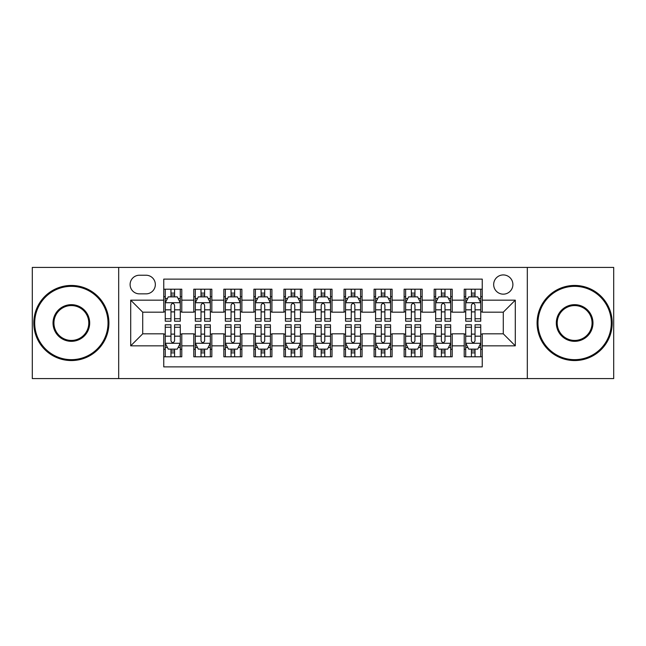 <?xml version="1.0" encoding="UTF-8"?>
<svg xmlns="http://www.w3.org/2000/svg" width="646" height="646" viewBox="0 0 646 646"><rect width="100%" height="100%" fill="white"/><g stroke="black" fill="none" stroke-linecap="round" stroke-linejoin="round"><path stroke-width="0.97" d="M503.282 274.93A9.617 9.617 0 0 0 493.665 284.539A9.617 9.617 0 0 0 503.282 294.156A9.617 9.617 0 0 0 512.892 284.539A9.617 9.617 0 0 0 503.282 274.93M527.314 378.588L613.7 378.588L613.7 267.412L527.314 267.412L527.314 378.588L118.686 378.588L118.686 267.412L32.3 267.412L32.3 378.588L118.686 378.588M482.247 289.198L464.216 289.198L464.216 300.164L452.2 300.164L452.2 312.18L464.216 312.18L464.216 300.164M452.2 300.164L452.2 289.198L434.169 289.198L434.169 300.164L422.153 300.164L422.153 312.18L434.169 312.18L434.169 300.164M422.153 300.164L422.153 289.198L404.13 289.198L404.13 300.164L392.106 300.164L392.106 312.18L404.13 312.18L404.13 300.164M392.106 300.164L392.106 289.198L374.082 289.198L374.082 300.164L362.059 300.164L362.059 312.18L374.082 312.18L374.082 300.164M362.059 300.164L362.059 289.198L344.035 289.198L344.035 300.164L332.012 300.164L332.012 312.18L344.035 312.18L344.035 300.164M332.012 300.164L332.012 289.198L313.988 289.198L313.988 300.164L301.965 300.164L301.965 312.18L313.988 312.18L313.988 300.164M301.965 300.164L301.965 289.198L283.941 289.198L283.941 300.164L271.918 300.164L271.918 312.18L283.941 312.18L283.941 300.164M271.918 300.164L271.918 289.198L253.894 289.198L253.894 300.164L241.87 300.164L241.87 312.18L253.894 312.18L253.894 300.164M241.87 300.164L241.87 289.198L223.847 289.198L223.847 300.164L211.831 300.164L211.831 312.18L223.847 312.18L223.847 300.164M211.831 300.164L211.831 289.198L193.8 289.198L193.8 312.18L181.784 312.18L181.784 289.198L163.753 289.198M163.753 356.802L181.784 356.802L181.784 333.82L193.8 333.82L193.8 356.802L211.831 356.802L211.831 333.82L223.847 333.82L223.847 345.836L211.831 345.836M223.847 345.836L223.847 356.802L241.87 356.802L241.87 333.82L253.894 333.82L253.894 345.836L241.87 345.836M253.894 345.836L253.894 356.802L271.918 356.802L271.918 333.82L283.941 333.82L283.941 345.836L271.918 345.836M283.941 345.836L283.941 356.802L301.965 356.802L301.965 333.82L313.988 333.82L313.988 345.836L301.965 345.836M313.988 345.836L313.988 356.802L332.012 356.802L332.012 333.82L344.035 333.82L344.035 345.836L332.012 345.836M344.035 345.836L344.035 356.802L362.059 356.802L362.059 333.82L374.082 333.82L374.082 345.836L362.059 345.836M374.082 345.836L374.082 356.802L392.106 356.802L392.106 333.82L404.13 333.82L404.13 345.836L392.106 345.836M404.13 345.836L404.13 356.802L422.153 356.802L422.153 333.82L434.169 333.82L434.169 345.836L422.153 345.836M434.169 345.836L434.169 356.802L452.2 356.802L452.2 333.82L464.216 333.82L464.216 345.836L452.2 345.836M139.415 293.857L146.028 293.857A9.31 9.31 0 0 0 155.339 284.539A9.31 9.31 0 0 0 146.028 275.228L139.415 275.228A9.31 9.31 0 0 0 130.104 284.539A9.31 9.31 0 0 0 139.415 293.857M527.314 267.412L118.686 267.412M482.247 300.164L482.247 279.129L163.753 279.129L163.753 312.18L142.718 312.18L142.718 333.82L163.753 333.82L163.753 366.871L482.247 366.871L482.247 333.82L503.282 333.82L503.282 312.18L482.247 312.18L482.247 300.164L515.298 300.164L515.298 345.836L482.247 345.836M163.753 345.836L130.702 345.836L130.702 300.164L163.753 300.164M464.216 345.836L464.216 356.802L482.247 356.802M163.753 296.708L165.255 296.708M170.964 296.708L174.573 296.708M180.282 296.708L181.784 296.708M163.753 311.881L165.255 311.881M170.964 311.881L174.573 311.881M180.282 311.881L181.784 311.881M163.753 334.119L165.255 334.119M170.964 334.119L174.573 334.119M180.282 334.119L181.784 334.119M163.753 349.292L165.255 349.292M170.964 349.292L174.573 349.292M180.282 349.292L181.784 349.292M193.8 311.881L195.302 311.881M201.011 311.881L204.62 311.881M210.33 311.881L211.831 311.881M193.8 296.708L195.302 296.708M201.011 296.708L204.62 296.708M210.33 296.708L211.831 296.708M193.8 334.119L195.302 334.119M201.011 334.119L204.62 334.119M210.33 334.119L211.831 334.119M193.8 349.292L195.302 349.292M201.011 349.292L204.62 349.292M210.33 349.292L211.831 349.292M223.847 334.119L225.349 334.119M231.058 334.119L234.66 334.119M240.369 334.119L241.87 334.119M223.847 349.292L225.349 349.292M231.058 349.292L234.66 349.292M240.369 349.292L241.87 349.292M223.847 296.708L225.349 296.708M231.058 296.708L234.66 296.708M240.369 296.708L241.87 296.708M223.847 311.881L225.349 311.881M231.058 311.881L234.66 311.881M240.369 311.881L241.87 311.881M253.894 334.119L255.396 334.119M261.105 334.119L264.707 334.119M270.416 334.119L271.918 334.119M253.894 349.292L255.396 349.292M261.105 349.292L264.707 349.292M270.416 349.292L271.918 349.292M253.894 296.708L255.396 296.708M261.105 296.708L264.707 296.708M270.416 296.708L271.918 296.708M253.894 311.881L255.396 311.881M261.105 311.881L264.707 311.881M270.416 311.881L271.918 311.881M283.941 334.119L285.443 334.119M291.152 334.119L294.754 334.119M300.463 334.119L301.965 334.119M283.941 349.292L285.443 349.292M291.152 349.292L294.754 349.292M300.463 349.292L301.965 349.292M283.941 296.708L285.443 296.708M291.152 296.708L294.754 296.708M300.463 296.708L301.965 296.708M283.941 311.881L285.443 311.881M291.152 311.881L294.754 311.881M300.463 311.881L301.965 311.881M313.988 334.119L315.49 334.119M321.199 334.119L324.801 334.119M330.51 334.119L332.012 334.119M313.988 349.292L315.49 349.292M321.199 349.292L324.801 349.292M330.51 349.292L332.012 349.292M313.988 296.708L315.49 296.708M321.199 296.708L324.801 296.708M330.51 296.708L332.012 296.708M313.988 311.881L315.49 311.881M321.199 311.881L324.801 311.881M330.51 311.881L332.012 311.881M344.035 334.119L345.537 334.119M351.246 334.119L354.848 334.119M360.557 334.119L362.059 334.119M344.035 349.292L345.537 349.292M351.246 349.292L354.848 349.292M360.557 349.292L362.059 349.292M344.035 296.708L345.537 296.708M351.246 296.708L354.848 296.708M360.557 296.708L362.059 296.708M344.035 311.881L345.537 311.881M351.246 311.881L354.848 311.881M360.557 311.881L362.059 311.881M374.082 334.119L375.584 334.119M381.293 334.119L384.895 334.119M390.604 334.119L392.106 334.119M374.082 349.292L375.584 349.292M381.293 349.292L384.895 349.292M390.604 349.292L392.106 349.292M374.082 296.708L375.584 296.708M381.293 296.708L384.895 296.708M390.604 296.708L392.106 296.708M374.082 311.881L375.584 311.881M381.293 311.881L384.895 311.881M390.604 311.881L392.106 311.881M404.13 334.119L405.631 334.119M411.34 334.119L414.942 334.119M420.651 334.119L422.153 334.119M404.13 349.292L405.631 349.292M411.34 349.292L414.942 349.292M420.651 349.292L422.153 349.292M404.13 296.708L405.631 296.708M411.34 296.708L414.942 296.708M420.651 296.708L422.153 296.708M404.13 311.881L405.631 311.881M411.34 311.881L414.942 311.881M420.651 311.881L422.153 311.881M434.169 334.119L435.67 334.119M441.38 334.119L444.989 334.119M450.698 334.119L452.2 334.119M434.169 349.292L435.67 349.292M441.38 349.292L444.989 349.292M450.698 349.292L452.2 349.292M434.169 296.708L435.67 296.708M441.38 296.708L444.989 296.708M450.698 296.708L452.2 296.708M434.169 311.881L435.67 311.881M441.38 311.881L444.989 311.881M450.698 311.881L452.2 311.881M464.216 334.119L465.718 334.119M471.427 334.119L475.036 334.119M480.745 334.119L482.247 334.119M464.216 349.292L465.718 349.292M471.427 349.292L475.036 349.292M480.745 349.292L482.247 349.292M464.216 296.708L465.718 296.708M471.427 296.708L475.036 296.708M480.745 296.708L482.247 296.708M464.216 311.881L465.718 311.881M471.427 311.881L475.036 311.881M480.745 311.881L482.247 311.881M142.718 312.18L130.702 300.164M142.718 333.82L130.702 345.836M515.298 300.164L503.282 312.18M515.298 345.836L503.282 333.82M174.573 293.106L170.964 293.106M180.282 318.744L174.573 318.744L174.573 321.199L180.282 321.199L180.282 302.869L177.27 296.861L168.259 296.861L165.255 302.869L165.255 321.199L170.964 321.199L170.964 318.744L165.255 318.744M165.255 302.869L165.255 289.198M180.282 302.869L180.282 289.198M170.964 296.861L170.964 289.198M174.573 289.198L174.573 296.861M174.573 318.744L174.573 305.122C173.37 302.804 172.167 302.804 170.964 305.122L170.964 318.744M170.964 352.894L174.573 352.894M165.255 327.256L170.964 327.256L170.964 324.801L165.255 324.801L165.255 343.131L168.259 349.139L177.27 349.139L180.282 343.131L180.282 324.801L174.573 324.801L174.573 327.256L180.282 327.256M180.282 343.131L180.282 356.802M165.255 343.131L165.255 356.802M174.573 349.139L174.573 356.802M170.964 356.802L170.964 349.139M170.964 327.256L170.964 340.878C172.167 343.196 173.37 343.196 174.573 340.878L174.573 327.256M71.359 286.34A36.66 36.66 0 0 0 34.706 323A36.66 36.66 0 0 0 71.359 359.66A36.66 36.66 0 0 0 108.019 323A36.66 36.66 0 0 0 71.359 286.34M71.359 360.557A37.557 37.557 0 0 1 33.802 323A37.557 37.557 0 0 1 71.359 285.443A37.557 37.557 0 0 1 108.916 323A37.557 37.557 0 0 1 71.359 360.557M71.359 304.67A18.33 18.33 0 0 1 89.689 323A18.33 18.33 0 0 1 71.359 341.33A18.33 18.33 0 0 1 53.029 323A18.33 18.33 0 0 1 71.359 304.67M71.359 340.426A17.426 17.426 0 0 0 88.785 323A17.426 17.426 0 0 0 71.359 305.574A17.426 17.426 0 0 0 53.933 323A17.426 17.426 0 0 0 71.359 340.426M574.641 286.34A36.66 36.66 0 0 0 537.981 323A36.66 36.66 0 0 0 574.641 359.66A36.66 36.66 0 0 0 611.294 323A36.66 36.66 0 0 0 574.641 286.34M574.641 360.557A37.557 37.557 0 0 1 537.084 323A37.557 37.557 0 0 1 574.641 285.443A37.557 37.557 0 0 1 612.198 323A37.557 37.557 0 0 1 574.641 360.557M574.641 304.67A18.33 18.33 0 0 1 592.971 323A18.33 18.33 0 0 1 574.641 341.33A18.33 18.33 0 0 1 556.311 323A18.33 18.33 0 0 1 574.641 304.67M574.641 340.426A17.426 17.426 0 0 0 592.067 323A17.426 17.426 0 0 0 574.641 305.574A17.426 17.426 0 0 0 557.215 323A17.426 17.426 0 0 0 574.641 340.426M204.62 293.106L201.011 293.106M210.33 318.744L204.62 318.744L204.62 321.199L210.33 321.199L210.33 302.869L207.318 296.861L198.306 296.861L195.302 302.869L195.302 321.199L201.011 321.199L201.011 318.744L195.302 318.744M195.302 302.869L195.302 289.198M210.33 302.869L210.33 289.198M201.011 296.861L201.011 289.198M204.62 289.198L204.62 296.861M204.62 318.744L204.62 305.122C203.417 302.804 202.214 302.804 201.011 305.122L201.011 318.744M234.66 293.106L231.058 293.106M240.369 318.744L234.66 318.744L234.66 321.199L240.369 321.199L240.369 302.869L237.365 296.861L228.353 296.861L225.349 302.869L225.349 321.199L231.058 321.199L231.058 318.744L225.349 318.744M225.349 302.869L225.349 289.198M240.369 302.869L240.369 289.198M231.058 296.861L231.058 289.198M234.66 289.198L234.66 296.861M234.66 318.744L234.66 305.122C233.464 302.804 232.261 302.804 231.058 305.122L231.058 318.744M264.707 293.106L261.105 293.106M270.416 318.744L264.707 318.744L264.707 321.199L270.416 321.199L270.416 302.869L267.412 296.861L258.4 296.861L255.396 302.869L255.396 321.199L261.105 321.199L261.105 318.744L255.396 318.744M255.396 302.869L255.396 289.198M270.416 302.869L270.416 289.198M261.105 296.861L261.105 289.198M264.707 289.198L264.707 296.861M264.707 318.744L264.707 305.122C263.511 302.804 262.308 302.804 261.105 305.122L261.105 318.744M294.754 293.106L291.152 293.106M300.463 318.744L294.754 318.744L294.754 321.199L300.463 321.199L300.463 302.869L297.459 296.861L288.447 296.861L285.443 302.869L285.443 321.199L291.152 321.199L291.152 318.744L285.443 318.744M285.443 302.869L285.443 289.198M300.463 302.869L300.463 289.198M291.152 296.861L291.152 289.198M294.754 289.198L294.754 296.861M294.754 318.744L294.754 305.122C293.559 302.804 292.355 302.804 291.152 305.122L291.152 318.744M201.011 352.894L204.62 352.894M195.302 327.256L201.011 327.256L201.011 324.801L195.302 324.801L195.302 343.131L198.306 349.139L207.318 349.139L210.33 343.131L210.33 324.801L204.62 324.801L204.62 327.256L210.33 327.256M210.33 343.131L210.33 356.802M195.302 343.131L195.302 356.802M204.62 349.139L204.62 356.802M201.011 356.802L201.011 349.139M201.011 327.256L201.011 340.878C202.214 343.196 203.409 343.196 204.62 340.878L204.62 327.256M231.058 352.894L234.66 352.894M225.349 327.256L231.058 327.256L231.058 324.801L225.349 324.801L225.349 343.131L228.353 349.139L237.365 349.139L240.369 343.131L240.369 324.801L234.66 324.801L234.66 327.256L240.369 327.256M240.369 343.131L240.369 356.802M225.349 343.131L225.349 356.802M234.66 349.139L234.66 356.802M231.058 356.802L231.058 349.139M231.058 327.256L231.058 340.878C232.261 343.196 233.456 343.196 234.66 340.878L234.66 327.256M261.105 352.894L264.707 352.894M255.396 327.256L261.105 327.256L261.105 324.801L255.396 324.801L255.396 343.131L258.4 349.139L267.412 349.139L270.416 343.131L270.416 324.801L264.707 324.801L264.707 327.256L270.416 327.256M270.416 343.131L270.416 356.802M255.396 343.131L255.396 356.802M264.707 349.139L264.707 356.802M261.105 356.802L261.105 349.139M261.105 327.256L261.105 340.878C262.308 343.196 263.503 343.196 264.707 340.878L264.707 327.256M291.152 352.894L294.754 352.894M285.443 327.256L291.152 327.256L291.152 324.801L285.443 324.801L285.443 343.131L288.447 349.139L297.459 349.139L300.463 343.131L300.463 324.801L294.754 324.801L294.754 327.256L300.463 327.256M300.463 343.131L300.463 356.802M285.443 343.131L285.443 356.802M294.754 349.139L294.754 356.802M291.152 356.802L291.152 349.139M291.152 327.256L291.152 340.878C292.347 343.196 293.55 343.196 294.754 340.878L294.754 327.256M324.801 293.106L321.199 293.106M330.51 318.744L324.801 318.744L324.801 321.199L330.51 321.199L330.51 302.869L327.506 296.861L318.494 296.861L315.49 302.869L315.49 321.199L321.199 321.199L321.199 318.744L315.49 318.744M315.49 302.869L315.49 289.198M330.51 302.869L330.51 289.198M321.199 296.861L321.199 289.198M324.801 289.198L324.801 296.861M324.801 318.744L324.801 305.122C323.606 302.804 322.402 302.804 321.199 305.122L321.199 318.744M321.199 352.894L324.801 352.894M315.49 327.256L321.199 327.256L321.199 324.801L315.49 324.801L315.49 343.131L318.494 349.139L327.506 349.139L330.51 343.131L330.51 324.801L324.801 324.801L324.801 327.256L330.51 327.256M330.51 343.131L330.51 356.802M315.49 343.131L315.49 356.802M324.801 349.139L324.801 356.802M321.199 356.802L321.199 349.139M321.199 327.256L321.199 340.878C322.394 343.196 323.598 343.196 324.801 340.878L324.801 327.256M354.848 293.106L351.246 293.106M360.557 318.744L354.848 318.744L354.848 321.199L360.557 321.199L360.557 302.869L357.553 296.861L348.541 296.861L345.537 302.869L345.537 321.199L351.246 321.199L351.246 318.744L345.537 318.744M345.537 302.869L345.537 289.198M360.557 302.869L360.557 289.198M351.246 296.861L351.246 289.198M354.848 289.198L354.848 296.861M354.848 318.744L354.848 305.122C353.653 302.804 352.45 302.804 351.246 305.122L351.246 318.744M351.246 352.894L354.848 352.894M345.537 327.256L351.246 327.256L351.246 324.801L345.537 324.801L345.537 343.131L348.541 349.139L357.553 349.139L360.557 343.131L360.557 324.801L354.848 324.801L354.848 327.256L360.557 327.256M360.557 343.131L360.557 356.802M345.537 343.131L345.537 356.802M354.848 349.139L354.848 356.802M351.246 356.802L351.246 349.139M351.246 327.256L351.246 340.878C352.441 343.196 353.645 343.196 354.848 340.878L354.848 327.256M384.895 293.106L381.293 293.106M390.604 318.744L384.895 318.744L384.895 321.199L390.604 321.199L390.604 302.869L387.6 296.861L378.588 296.861L375.584 302.869L375.584 321.199L381.293 321.199L381.293 318.744L375.584 318.744M375.584 302.869L375.584 289.198M390.604 302.869L390.604 289.198M381.293 296.861L381.293 289.198M384.895 289.198L384.895 296.861M384.895 318.744L384.895 305.122C383.692 302.804 382.497 302.804 381.293 305.122L381.293 318.744M381.293 352.894L384.895 352.894M375.584 327.256L381.293 327.256L381.293 324.801L375.584 324.801L375.584 343.131L378.588 349.139L387.6 349.139L390.604 343.131L390.604 324.801L384.895 324.801L384.895 327.256L390.604 327.256M390.604 343.131L390.604 356.802M375.584 343.131L375.584 356.802M384.895 349.139L384.895 356.802M381.293 356.802L381.293 349.139M381.293 327.256L381.293 340.878C382.489 343.196 383.692 343.196 384.895 340.878L384.895 327.256M414.942 293.106L411.34 293.106M420.651 318.744L414.942 318.744L414.942 321.199L420.651 321.199L420.651 302.869L417.647 296.861L408.635 296.861L405.631 302.869L405.631 321.199L411.34 321.199L411.34 318.744L405.631 318.744M405.631 302.869L405.631 289.198M420.651 302.869L420.651 289.198M411.34 296.861L411.34 289.198M414.942 289.198L414.942 296.861M414.942 318.744L414.942 305.122C413.739 302.804 412.544 302.804 411.34 305.122L411.34 318.744M411.34 352.894L414.942 352.894M405.631 327.256L411.34 327.256L411.34 324.801L405.631 324.801L405.631 343.131L408.635 349.139L417.647 349.139L420.651 343.131L420.651 324.801L414.942 324.801L414.942 327.256L420.651 327.256M420.651 343.131L420.651 356.802M405.631 343.131L405.631 356.802M414.942 349.139L414.942 356.802M411.34 356.802L411.34 349.139M411.34 327.256L411.34 340.878C412.536 343.196 413.739 343.196 414.942 340.878L414.942 327.256M444.989 293.106L441.38 293.106M450.698 318.744L444.989 318.744L444.989 321.199L450.698 321.199L450.698 302.869L447.694 296.861L438.682 296.861L435.67 302.869L435.67 321.199L441.38 321.199L441.38 318.744L435.67 318.744M435.67 302.869L435.67 289.198M450.698 302.869L450.698 289.198M441.38 296.861L441.38 289.198M444.989 289.198L444.989 296.861M444.989 318.744L444.989 305.122C443.786 302.804 442.591 302.804 441.38 305.122L441.38 318.744M475.036 293.106L471.427 293.106M480.745 318.744L475.036 318.744L475.036 321.199L480.745 321.199L480.745 302.869L477.741 296.861L468.73 296.861L465.718 302.869L465.718 321.199L471.427 321.199L471.427 318.744L465.718 318.744M465.718 302.869L465.718 289.198M480.745 302.869L480.745 289.198M471.427 296.861L471.427 289.198M475.036 289.198L475.036 296.861M475.036 318.744L475.036 305.122C473.833 302.804 472.63 302.804 471.427 305.122L471.427 318.744M441.38 352.894L444.989 352.894M435.67 327.256L441.38 327.256L441.38 324.801L435.67 324.801L435.67 343.131L438.682 349.139L447.694 349.139L450.698 343.131L450.698 324.801L444.989 324.801L444.989 327.256L450.698 327.256M450.698 343.131L450.698 356.802M435.67 343.131L435.67 356.802M444.989 349.139L444.989 356.802M441.38 356.802L441.38 349.139M441.38 327.256L441.38 340.878C442.583 343.196 443.786 343.196 444.989 340.878L444.989 327.256M471.427 352.894L475.036 352.894M465.718 327.256L471.427 327.256L471.427 324.801L465.718 324.801L465.718 343.131L468.73 349.139L477.741 349.139L480.745 343.131L480.745 324.801L475.036 324.801L475.036 327.256L480.745 327.256M480.745 343.131L480.745 356.802M465.718 343.131L465.718 356.802M475.036 349.139L475.036 356.802M471.427 356.802L471.427 349.139M471.427 327.256L471.427 340.878C472.63 343.196 473.833 343.196 475.036 340.878L475.036 327.256M193.8 345.836L181.784 345.836M193.8 300.164L181.784 300.164M180.202 302.716L165.328 302.716M165.255 298.517L167.435 298.517M178.102 298.517L180.282 298.517M170.964 309.83L165.255 309.83M180.282 309.83L174.573 309.83M174.573 295.012L170.964 295.012M165.328 343.284L180.202 343.284M180.282 347.483L178.102 347.483M167.435 347.483L165.255 347.483M174.573 336.17L180.282 336.17M165.255 336.17L170.964 336.17M170.964 350.988L174.573 350.988M210.249 302.716L195.375 302.716M195.302 298.517L197.482 298.517M208.149 298.517L210.33 298.517M201.011 309.83L195.302 309.83M210.33 309.83L204.62 309.83M204.62 295.012L201.011 295.012M240.296 302.716L225.422 302.716M225.349 298.517L227.529 298.517M238.196 298.517L240.369 298.517M231.058 309.83L225.349 309.83M240.369 309.83L234.66 309.83M234.66 295.012L231.058 295.012M270.343 302.716L255.469 302.716M255.396 298.517L257.576 298.517M268.243 298.517L270.416 298.517M261.105 309.83L255.396 309.83M270.416 309.83L264.707 309.83M264.707 295.012L261.105 295.012M300.39 302.716L285.516 302.716M285.443 298.517L287.623 298.517M298.29 298.517L300.463 298.517M291.152 309.83L285.443 309.83M300.463 309.83L294.754 309.83M294.754 295.012L291.152 295.012M195.375 343.284L210.249 343.284M210.33 347.483L208.149 347.483M197.482 347.483L195.302 347.483M204.62 336.17L210.33 336.17M195.302 336.17L201.011 336.17M201.011 350.988L204.62 350.988M225.422 343.284L240.296 343.284M240.369 347.483L238.196 347.483M227.529 347.483L225.349 347.483M234.66 336.17L240.369 336.17M225.349 336.17L231.058 336.17M231.058 350.988L234.66 350.988M255.469 343.284L270.343 343.284M270.416 347.483L268.243 347.483M257.576 347.483L255.396 347.483M264.707 336.17L270.416 336.17M255.396 336.17L261.105 336.17M261.105 350.988L264.707 350.988M285.516 343.284L300.39 343.284M300.463 347.483L298.29 347.483M287.623 347.483L285.443 347.483M294.754 336.17L300.463 336.17M285.443 336.17L291.152 336.17M291.152 350.988L294.754 350.988M330.437 302.716L315.563 302.716M315.49 298.517L317.662 298.517M328.338 298.517L330.51 298.517M321.199 309.83L315.49 309.83M330.51 309.83L324.801 309.83M324.801 295.012L321.199 295.012M315.563 343.284L330.437 343.284M330.51 347.483L328.338 347.483M317.662 347.483L315.49 347.483M324.801 336.17L330.51 336.17M315.49 336.17L321.199 336.17M321.199 350.988L324.801 350.988M360.484 302.716L345.61 302.716M345.537 298.517L347.709 298.517M358.377 298.517L360.557 298.517M351.246 309.83L345.537 309.83M360.557 309.83L354.848 309.83M354.848 295.012L351.246 295.012M345.61 343.284L360.484 343.284M360.557 347.483L358.377 347.483M347.709 347.483L345.537 347.483M354.848 336.17L360.557 336.17M345.537 336.17L351.246 336.17M351.246 350.988L354.848 350.988M390.531 302.716L375.657 302.716M375.584 298.517L377.757 298.517M388.424 298.517L390.604 298.517M381.293 309.83L375.584 309.83M390.604 309.83L384.895 309.83M384.895 295.012L381.293 295.012M375.657 343.284L390.531 343.284M390.604 347.483L388.424 347.483M377.757 347.483L375.584 347.483M384.895 336.17L390.604 336.17M375.584 336.17L381.293 336.17M381.293 350.988L384.895 350.988M420.578 302.716L405.704 302.716M405.631 298.517L407.804 298.517M418.471 298.517L420.651 298.517M411.34 309.83L405.631 309.83M420.651 309.83L414.942 309.83M414.942 295.012L411.34 295.012M405.704 343.284L420.578 343.284M420.651 347.483L418.471 347.483M407.804 347.483L405.631 347.483M414.942 336.17L420.651 336.17M405.631 336.17L411.34 336.17M411.34 350.988L414.942 350.988M450.625 302.716L435.751 302.716M435.67 298.517L437.851 298.517M448.518 298.517L450.698 298.517M441.38 309.83L435.67 309.83M450.698 309.83L444.989 309.83M444.989 295.012L441.38 295.012M480.672 302.716L465.798 302.716M465.718 298.517L467.898 298.517M478.565 298.517L480.745 298.517M471.427 309.83L465.718 309.83M480.745 309.83L475.036 309.83M475.036 295.012L471.427 295.012M435.751 343.284L450.625 343.284M450.698 347.483L448.518 347.483M437.851 347.483L435.67 347.483M444.989 336.17L450.698 336.17M435.67 336.17L441.38 336.17M441.38 350.988L444.989 350.988M465.798 343.284L480.672 343.284M480.745 347.483L478.565 347.483M467.898 347.483L465.718 347.483M475.036 336.17L480.745 336.17M465.718 336.17L471.427 336.17M471.427 350.988L475.036 350.988"/></g></svg>
